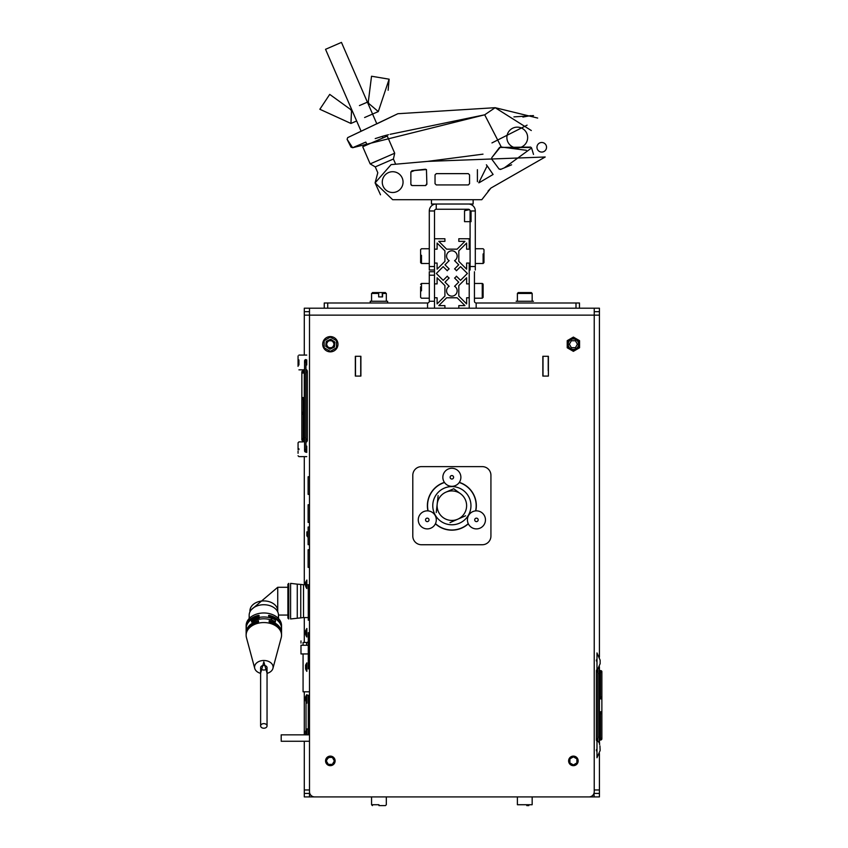 <?xml version="1.0" encoding="UTF-8"?>
<svg xmlns="http://www.w3.org/2000/svg" width="848" height="848" viewBox="0 0 848 848"><rect width="100%" height="100%" fill="white"/><g stroke="black" fill="none" stroke-linecap="round" stroke-linejoin="round"><path stroke-width="1.27" d="M579.47 344.224A6.074 6.074 0 0 0 573.386 338.151A6.074 6.074 0 0 0 567.312 344.224A6.074 6.074 0 0 0 573.386 350.298A6.074 6.074 0 0 0 579.47 344.224M304.294 308.195L309.499 308.195L304.294 308.195L304.294 311.672L309.499 311.672L304.294 311.672L304.294 308.195L304.294 315.138L309.499 315.138L309.499 734.834L281.197 734.834L281.197 740.293M281.197 741.258L309.499 741.258L309.499 792.149M599.43 657.115L599.43 308.195L594.225 308.195L594.225 786.933M332.077 340.249A4.335 4.335 0 0 1 334.303 345.963A4.335 4.335 0 0 1 328.589 348.199A4.335 4.335 0 0 1 326.353 342.475A4.335 4.335 0 0 1 332.077 340.249A4.335 4.335 0 0 1 334.303 345.963A4.335 4.335 0 0 1 328.589 348.199A4.335 4.335 0 0 1 326.353 342.475A4.335 4.335 0 0 1 332.077 340.249M303.075 645.264L303.075 642.487L307.114 642.487M303.075 653.946L303.075 691.798L309.499 691.798M306.022 695.826L306.361 695.265M306.859 695.265L309.499 695.265M306.022 701.752L306.022 730.202M309.499 544.66L308.121 544.66L308.121 527.021L309.499 527.021M308.121 544.66L308.121 527.021M309.499 567.365L308.121 567.365L308.121 549.727L309.499 549.727M308.121 504.751L309.499 504.751L308.121 504.751L308.121 522.389L308.121 504.751M309.499 522.389L308.121 522.389M309.499 494.384L308.121 494.384L308.121 476.746L309.499 476.746M308.121 494.384L308.121 476.746M309.499 632.682L308.28 632.682L308.28 668.881L308.28 632.682M309.499 666.539L308.28 666.539M300.987 643.102L300.987 640.929L300.987 643.102M308.28 653.946L300.987 653.946L300.987 645.264L308.28 645.264M309.499 696.484L308.28 696.484L308.28 734.834M308.28 584.76L308.28 620.227L308.28 584.76M596.981 741.057A1.389 1.389 0 0 1 597.776 738.523M597.776 672.157A1.389 1.389 0 0 1 596.981 669.623M600.479 670.598L600.479 696.992A1.389 0.986 0 0 1 601.868 697.968L601.868 671.574A1.389 0.986 180 0 0 600.479 670.598A1.389 0.986 180 0 1 600.479 672.559L600.479 698.953A1.389 0.986 0 0 0 601.868 697.968L601.868 712.702A1.389 0.986 180 0 1 600.479 713.687L600.479 740.081A1.389 0.986 -0 0 0 600.479 738.12L600.479 711.726A1.389 0.986 180 0 1 601.868 712.702L601.868 739.096M597.776 670.238L597.776 740.442L597.776 670.238M599.091 736.785L599.091 737.389L599.091 736.785M599.091 673.884L599.091 673.28L599.091 673.884M596.981 751.381A1.389 1.389 0 0 1 596.981 749.102M596.981 661.578A1.389 1.389 0 0 1 596.981 659.288M305.948 441.819A1.389 1.389 0 0 0 307.336 440.43A1.389 1.389 0 0 0 305.948 439.041M305.948 372.664A1.389 1.389 0 0 0 307.336 371.276A1.389 1.389 0 0 0 305.948 369.887M304.559 440.43L304.559 430.604M304.559 371.276L304.559 381.102M301.856 372.092A1.389 0.986 180 0 0 303.245 373.078L303.245 371.117A1.389 0.986 180 0 0 301.856 372.092L301.856 439.614A1.389 0.986 0 0 0 301.962 439.995A1.389 0.986 -0 0 1 303.245 438.628L303.245 399.472A1.389 0.986 -0 0 1 303.245 397.511L303.245 412.234A1.389 0.986 180 0 0 303.245 414.206L303.245 439.041M303.308 439.031L301.941 440.133L303.308 440.992A1.738 1.23 180 0 0 304.559 442.02L304.559 440.048A1.738 1.23 0 0 1 303.308 439.031M301.952 440.26L304.559 442.02M301.962 371.721L304.284 369.315L304.559 371.657A1.738 1.23 180 0 0 303.308 372.685L303.245 372.675M301.952 371.456L303.308 370.714A1.738 1.23 0 0 1 304.559 369.696M305.948 449.376A1.389 1.389 0 0 0 304.559 450.765A1.389 1.389 0 0 0 305.948 452.154L305.948 359.563A1.389 1.389 0 0 0 304.559 360.951A1.389 1.389 0 0 0 305.948 362.34L305.948 449.376M304.633 373.798L304.633 374.403L304.633 373.798M304.633 437.907L304.633 437.303L304.633 437.907M306.859 587.929L306.859 580.043L305.587 582.279L305.587 585.894L306.859 588.565A7.643 7.643 0 0 1 305.725 586.413M306.859 535.851L306.859 531.897L307.411 536.763L307.411 531.897L307.411 536.763M306.859 531.897L307.411 531.897L306.859 531.897M306.859 636.371L306.859 628.474L305.587 630.721L305.587 634.325L306.859 637.007A7.643 7.643 0 0 1 305.725 634.855M306.859 670.747L306.859 662.85L305.587 665.097L305.587 668.701L306.859 671.383A7.643 7.643 0 0 1 305.725 669.231M306.859 734.834L306.859 728.994L305.587 731.241L305.651 734.834M306.859 702.515L306.859 694.629L305.587 696.865L305.587 700.48L306.859 703.151A7.643 7.643 0 0 1 305.725 700.999M308.28 641.491L306.605 643.314L306.605 644.639L306.605 643.314M306.499 645.264L306.605 644.628M308.28 728.294L306.859 729.662M600.14 660.316L600.14 663.549M596.981 653.543L596.981 670.323M596.981 652.918L600.14 660.2M599.928 745.89L600.14 750.48L596.981 757.762L596.981 739.721L598.879 742.371M575.993 302.99L579.47 302.99L579.47 308.195L579.47 302.99L575.993 302.99L579.47 302.99L579.47 308.195L575.993 308.195L575.993 302.99L476.163 302.99A1.738 1.738 0 0 1 474.435 301.252L474.435 298.21L474.435 301.252A1.738 1.738 0 0 0 476.163 302.99L476.163 308.195L599.43 308.195L599.43 311.672L599.43 308.195M599.43 311.672L594.225 311.672L599.43 311.672M304.294 311.672L304.294 355.068M599.43 753.565L599.43 793.442L594.225 793.442L599.43 793.442L599.43 796.919L599.43 793.442L599.43 796.919L594.225 796.919L593.929 793.442M309.796 793.442L304.294 793.442L309.499 793.442L309.499 796.919L304.294 796.919L304.294 793.442L304.294 796.919L599.43 796.919M304.294 741.258L304.294 796.919M573.386 349.429A5.205 5.205 0 0 0 578.601 344.224A5.205 5.205 0 0 0 573.386 339.009A5.205 5.205 0 0 0 568.181 344.224A5.205 5.205 0 0 0 573.386 349.429M599.43 743.919L599.43 666.751M594.225 791.714L594.225 315.138L309.499 315.138L309.499 791.714A5.205 5.205 0 0 0 314.703 796.919L589.021 796.919A5.205 5.205 0 0 0 594.225 791.714L594.225 315.138L599.43 315.138M304.294 369.834L304.294 370.724M304.294 371.731L304.294 439.985M304.294 440.981L304.294 441.882M304.294 456.637L304.294 584.76M304.294 617.577L304.294 642.487M304.294 691.798L304.294 734.834M577.424 344.224L575.41 340.737L571.372 340.737L569.358 344.224L571.372 347.712L575.41 347.712L577.424 344.224M334.366 344.224L332.342 340.737L328.314 340.737L326.3 344.224L328.314 347.712L332.342 347.712L334.366 344.224M334.366 760.9L332.342 757.402L328.314 757.402L326.3 760.9L328.314 764.387L332.342 764.387L334.366 760.9M378.939 805.6L385.458 805.6L378.939 805.6M524.774 804.731L532.162 804.731L528.813 804.731L528.813 805.6L526.788 805.6L526.788 804.731L517.397 804.731L524.774 804.731M298.931 448.804L298.931 449.716M298.061 449.663L298.061 442.751L298.061 449.663M298.061 451.051L298.061 453.277M298.061 358.534L298.061 366.368L298.061 358.534M298.061 363.951L298.061 355.937L298.061 363.951M306.743 364.99L306.743 359.912M298.931 359.912L298.931 364.99M306.743 452.419L306.743 446.101M528.028 301.252L533.445 301.252L528.028 301.252M518.266 292.571L521.16 292.571L518.266 292.571L517.397 293.44L521.531 293.44L517.397 293.44L517.397 301.252L521.531 301.252L516.114 301.252L524.774 301.252M375.335 293.44L375.335 292.571L378.674 292.571L372.431 292.571L378.674 292.571L375.325 292.571L375.59 293.44M524.806 292.571L531.293 292.571L524.806 292.571M386.275 293.44L382.565 293.44M378.674 293.44L371.615 293.44M474.435 284.016L474.435 301.252L474.435 271.742L474.435 283.455L482.247 283.455L482.247 284.016L482.3 283.455L483.074 284.059L483.116 297.372L482.247 298.21L482.247 284.016M469.22 295.613L469.22 286.062L469.22 295.613M469.22 297.786L469.22 283.889L469.22 297.786L466.623 297.786L466.623 303.902L458.81 296.09L458.81 285.585L466.623 277.773L466.623 283.889L469.22 283.889L469.22 263.06L466.623 263.06L466.623 269.176L458.81 261.364L458.81 250.86L466.623 243.047L466.623 249.164L469.22 249.164L469.22 238.754L458.81 238.754L458.81 241.351L464.927 241.351L457.114 249.164L446.61 249.164L438.798 241.351L444.914 241.351L444.914 238.754L434.505 238.754L434.505 249.164L437.102 249.164L437.102 243.047L444.914 250.86L444.914 261.364L437.102 269.176L437.102 263.06L434.505 263.06L434.505 308.195L444.914 308.195L444.914 305.598L438.798 305.598L446.61 297.786L457.114 297.786L464.927 305.598L458.81 305.598L458.81 308.195L469.22 308.195L469.22 283.889L469.22 297.786M309.499 791.714L309.499 308.195L324.254 308.195L324.254 302.99L427.551 302.99A1.738 1.738 0 0 0 429.289 301.252A1.738 1.738 0 0 1 427.551 302.99A1.738 1.738 0 0 0 429.289 301.252L429.289 298.21L429.289 301.252L434.505 301.252M434.505 275.208L429.289 275.208L429.289 283.455L429.289 271.742L429.289 301.252A1.738 1.738 0 0 1 427.551 302.99L427.551 308.195L434.505 308.195M434.505 271.742L429.289 271.742L429.289 275.208L429.289 271.742L434.505 271.742M457.157 256.117A5.3 5.3 0 0 0 451.857 250.817A5.3 5.3 0 0 0 449.154 260.665L445.02 264.799L449.154 268.922A5.3 5.3 0 0 0 447.309 270.766L443.175 266.632L436.338 273.48L443.175 280.317L447.309 276.183A5.3 5.3 0 0 0 449.154 278.027L445.02 282.151L449.154 286.285A5.3 5.3 0 0 0 451.857 296.132A5.3 5.3 0 0 0 454.57 286.285L458.704 282.151L454.57 278.027A5.3 5.3 0 0 0 456.415 276.183L460.538 280.317L467.386 273.469L460.538 266.632L456.415 270.766A5.3 5.3 0 0 0 454.57 268.922L458.704 264.799L454.57 260.665A5.3 5.3 0 0 0 457.157 256.117M434.505 283.889L437.102 283.889L437.102 277.773L444.914 285.585L444.914 296.09L437.102 303.902L437.102 297.786L434.505 297.786M445.02 282.151L449.154 286.285M447.309 270.766L443.175 266.632L436.338 273.48L443.175 280.317M458.704 264.799L454.57 260.665M483.975 257.739L483.975 261.364M483.975 258.131L483.975 249.683M483.975 254.177L483.975 262.626L483.116 263.495L483.116 253.923M475.304 253.923L475.304 258.311M483.975 255.227L483.975 253.149M420.608 252.11L420.608 260.113L420.608 252.11M420.608 255.386L420.608 262.583L420.608 255.386M429.289 255.29L429.289 266.526L429.289 263.495L421.477 263.495L420.608 262.626L420.608 249.598L420.608 262.626L421.477 263.495L421.477 255.29M429.289 256.933L429.289 263.495M420.608 258.131L420.608 254.103M470.089 266.526L470.089 210.972L475.304 210.972L475.304 270.003L475.304 266.526L470.089 266.526L470.089 270.003L470.089 210.972A1.738 1.738 0 0 0 468.35 209.233L436.232 209.233L436.232 204.029A6.943 6.943 0 0 0 429.289 210.972L434.505 210.972A1.738 1.738 0 0 1 436.232 209.233M431.462 199.693L431.462 204.029L436.232 204.029A6.943 6.943 0 0 0 429.289 210.972L429.289 270.003L429.289 266.526L429.289 270.003L434.505 270.003L429.289 270.003L434.505 270.003L429.289 270.003L429.289 266.526L434.505 266.526L434.505 210.972M434.505 263.06L434.505 249.164L434.505 263.06M533.519 115.593L513.909 116.886M397.871 113.717L359.213 132.171L361.121 131.27L325.537 49.311L341.458 42.4L376.83 123.85L397.871 113.717L495.147 107.696L397.871 113.717L347.68 137.62L347.097 139.316L352.641 147.722L355.556 146.428M522.909 117.066L530.572 115.635M537.664 118.052L495.147 107.696L484.696 114.809L390.101 134.313L484.696 114.809L352.641 147.722L350.998 147.139L347.097 139.316M388.49 134.715L387.568 134.938M387.494 134.959L386.126 135.309M385.925 135.362L384.6 135.712M382.575 136.274L375.219 138.595M354.114 147.064L365.827 142.104L363.156 143.185L365.827 142.104L367.025 144.86L382.946 137.948L382.257 136.358M501.073 169.218L499.059 169.028L491.776 159.201L491.787 157.696L499.546 147.435L530.647 147.096L531.59 147.965L530.647 147.096L499.546 147.435L491.787 157.696L491.776 159.201L499.059 169.028L500.553 169.441L504.316 167.862L500.553 169.441L499.059 169.028L491.776 159.201L491.787 157.696L499.546 147.435L529.438 147.499M526.332 150.287L500.468 146.937L492.169 157.187M412.064 185.564L410.867 184.313L411.354 185.299M412.594 170.66L410.867 171.974L411.98 170.724L410.867 171.974L414.704 170.416M414.64 170.427L425.473 169.218M483 154.156L427.498 161.396L395.666 164.205L427.498 161.396L545.2 156.997L490.897 188.076L488.045 191.065M434.505 223.13L434.505 224.858L434.505 223.13M434.505 251.337L434.505 260.887L434.505 251.337M429.289 223.13L429.289 224.858L429.289 223.13M483.116 248.74L483.975 249.598L483.116 248.74L475.304 248.74L475.304 210.972A6.943 6.943 0 0 0 468.35 204.029L473.131 204.029L473.131 199.693M475.304 266.526L475.304 270.003L475.304 263.495L483.116 263.495L483.975 262.626M470.089 223.13L470.089 224.858L470.089 223.13M470.089 260.887L470.089 251.337L470.089 260.887M436.232 204.029L468.35 204.029M475.304 210.972L475.304 224.858L475.304 210.972M471.053 210.972L471.053 221.657L464.534 221.657L464.534 210.707L469.485 209.657M351.464 109.032L350.574 109.477L329.724 94.393L319.855 109.265L350.934 123.458L351.517 110.897L350.574 109.477L329.724 94.393M378.293 111.576L368.71 103.435L368.318 101.771L371.53 76.235L389.126 79.182L378.293 111.576L364.608 117.522M389.126 79.182L388.14 90.259M393.419 159.011L375.261 166.886L370.163 163.887L362.711 146.736L387.26 136.083L394.702 153.223L393.419 159.011L395.666 164.205M370.163 163.887L394.702 153.223M392.656 192.507A10.388 10.388 0 0 1 382.268 182.108A10.388 10.388 0 0 1 392.656 171.72A10.388 10.388 0 0 1 403.054 182.108A10.388 10.388 0 0 1 392.656 192.507M375.261 166.886L377.795 172.727L375.102 182.882L392.656 199.693L403.521 199.693M350.934 123.458L356.648 120.978M359.425 105.576L368.318 101.771M527.657 137.546A10.388 10.388 0 0 1 517.269 147.934A10.388 10.388 0 0 1 506.881 137.546A10.388 10.388 0 0 1 517.269 127.147A10.388 10.388 0 0 1 527.657 137.546M347.68 137.62L359.213 132.171M349.132 143.386L350.998 147.139M495.147 107.696L531.314 130.528M501.444 147.308L484.696 114.809M382.702 136.242L385.851 135.383M511.598 164.809L504.316 167.862L531.59 147.965L533.509 154.431M546.536 147.276A4.791 4.791 0 0 1 541.745 152.068A4.791 4.791 0 0 1 536.954 147.276A4.791 4.791 0 0 1 541.745 142.485A4.791 4.791 0 0 1 546.536 147.276M426.873 183.518L425.611 185.564L412.117 185.564L410.867 184.313L410.867 171.974L410.867 184.313L412.117 185.564L425.611 185.564L426.873 184.313L426.449 169.536L411.98 170.724L410.867 171.974L411.98 170.724L426.449 169.536L426.873 183.518M452.843 184.938L468.308 184.938L469.559 183.677L469.559 174.889L469.559 183.677L468.308 184.938L436.285 184.938L435.035 183.677L435.035 174.889L436.285 173.639L468.308 173.639L469.559 174.889L468.308 173.639L436.285 173.639L435.035 174.889L435.035 183.677L436.285 184.938M478.77 182.797L487.176 165.848L493.101 174.465L479.268 182.649L493.101 174.465L486.392 164.798M477.403 169.706L477.413 181.673M414.799 170.406L410.867 171.974M427.498 161.396L391.119 164.607L375.102 182.882L392.656 199.693L481.802 199.693L490.897 188.076M391.119 164.607L375.102 182.882L380.508 194.807M527.096 125.144L491.957 142.92M382.268 182.108A10.388 10.388 0 0 1 392.656 171.72A10.388 10.388 0 0 1 403.054 182.108A10.388 10.388 0 0 1 392.656 192.507A10.388 10.388 0 0 1 382.268 182.108M474.435 297.659L474.435 298.21L474.435 297.659M420.608 290.832L420.608 297.351L420.608 290.832M476.163 308.195L469.22 308.195M458.81 308.195L444.914 308.195M548.391 376.077L548.391 356.287L542.837 356.287L542.837 376.077L548.391 376.077L548.391 356.287L542.837 356.287L542.837 376.077L548.391 376.077M355.333 356.287L355.333 376.077L360.888 376.077L360.888 356.287L355.333 356.287L355.333 376.077L360.888 376.077L360.888 356.287L355.333 356.287M568.616 760.9A4.77 4.77 0 0 0 573.386 765.67A4.77 4.77 0 0 0 578.166 760.9A4.77 4.77 0 0 0 573.386 756.119A4.77 4.77 0 0 0 568.616 760.9M324.169 347.775L330.328 351.337L336.497 347.775L336.497 340.663L330.328 337.101L324.169 340.663L324.169 347.775M335.108 760.9A4.77 4.77 0 0 0 330.328 756.119A4.77 4.77 0 0 0 325.558 760.9A4.77 4.77 0 0 0 330.328 765.67A4.77 4.77 0 0 0 335.108 760.9M567.227 347.775L573.386 351.337L579.555 347.775L579.555 340.663L573.386 337.101L567.227 340.663L567.227 347.775L573.386 351.337L579.555 347.775L579.555 340.663L573.386 337.101L567.227 340.663L567.227 347.775M548.221 370.703L548.221 356.287L548.221 370.703M543.006 376.077L543.006 356.287M355.503 376.077L355.503 356.287L355.503 376.077M360.718 376.077L360.718 356.287M573.863 338.161A6.074 6.074 0 0 0 567.333 343.747A6.074 6.074 0 0 0 572.919 350.277A6.074 6.074 0 0 1 567.333 343.747A6.074 6.074 0 0 1 573.863 338.161A6.074 6.074 0 0 1 579.449 344.691A6.074 6.074 0 0 1 572.919 350.277A6.074 6.074 0 0 0 579.449 344.691A6.074 6.074 0 0 0 573.863 338.161M330.614 340.642A3.593 3.593 0 0 1 333.911 344.5A3.593 3.593 0 0 1 330.052 347.797A3.593 3.593 0 0 0 333.911 344.5A3.593 3.593 0 0 0 330.614 340.642A3.593 3.593 0 0 0 326.756 343.949A3.593 3.593 0 0 0 330.052 347.797A3.593 3.593 0 0 1 326.756 343.949A3.593 3.593 0 0 1 330.614 340.642M326.194 341.384L325.812 346.387L329.946 349.217L334.462 347.055L334.854 342.062L330.72 339.221L326.194 341.384M329.745 351.835A7.643 7.643 0 0 1 322.717 343.631A7.643 7.643 0 0 1 330.921 336.603A7.643 7.643 0 0 1 337.949 344.818A7.643 7.643 0 0 1 329.745 351.835M428.123 510.899A24.306 24.306 0 0 1 444.511 482.512M459.213 482.512A24.306 24.306 0 0 1 475.601 510.899M468.244 523.64A24.306 24.306 0 0 1 435.48 523.64M470.873 503.882A19.101 19.101 0 0 0 450.065 486.667A19.101 19.101 0 0 0 432.851 507.475A19.101 19.101 0 0 0 453.659 524.7A19.101 19.101 0 0 0 470.873 503.882M421.477 466.623L482.247 466.623A8.681 8.681 0 0 1 490.928 475.304L490.928 536.063A8.681 8.681 0 0 1 482.247 544.745L421.477 544.745A8.681 8.681 0 0 1 412.796 536.063L412.796 475.304A8.681 8.681 0 0 1 421.477 466.623M459.319 482.364A24.475 24.475 0 0 1 475.781 510.878M468.329 523.799A24.475 24.475 0 0 1 435.395 523.799M427.943 510.878A24.475 24.475 0 0 1 444.405 482.364M451.857 475.558A1.738 1.738 0 0 0 450.129 477.297A1.738 1.738 0 0 0 451.857 479.035A1.738 1.738 0 0 0 453.595 477.297A1.738 1.738 0 0 0 451.857 475.558M451.857 468.276A9.021 9.021 0 0 0 442.847 477.297A9.021 9.021 0 0 0 451.857 486.317A9.021 9.021 0 0 0 460.877 477.297A9.021 9.021 0 0 0 451.857 468.276M476.449 518.139A1.738 1.738 0 0 0 474.71 519.877A1.738 1.738 0 0 0 476.449 521.615A1.738 1.738 0 0 0 478.177 519.877A1.738 1.738 0 0 0 476.449 518.139M476.449 510.856A9.021 9.021 0 0 0 467.428 519.877A9.021 9.021 0 0 0 476.449 528.898A9.021 9.021 0 0 0 485.459 519.877A9.021 9.021 0 0 0 476.449 510.856M427.275 518.139A1.738 1.738 0 0 0 425.537 519.877A1.738 1.738 0 0 0 427.275 521.615A1.738 1.738 0 0 0 429.014 519.877A1.738 1.738 0 0 0 427.275 518.139M427.275 510.856A9.021 9.021 0 0 0 418.265 519.877A9.021 9.021 0 0 0 427.275 528.898A9.021 9.021 0 0 0 436.296 519.877A9.021 9.021 0 0 0 427.275 510.856M324.254 308.195L427.551 308.195M429.289 295.613L429.289 286.062L429.289 295.613M382.289 296.917L382.289 292.571L385.448 292.571L382.565 292.571L382.565 296.917L378.674 296.917L378.674 292.571L381.812 292.571M370.258 302.99L370.258 301.252L387.621 301.252L387.621 302.99M521.16 293.44L521.16 292.571L531.293 292.571L518.287 292.571L524.509 292.571L524.509 293.44M521.531 301.252L532.162 301.252L532.162 293.44L521.531 293.44M528.028 293.44L532.162 293.44L531.293 292.571M474.435 271.742L474.435 275.208L474.435 271.742M438.13 495.592L436.254 512.531L438.13 495.592M449.991 522.622L465.594 515.775L449.991 522.622M453.733 488.745L445.931 492.169A14.755 14.755 0 0 1 460.602 493.79L453.733 488.745M460.602 493.79A14.755 14.755 0 0 1 462.054 516.347A14.755 14.755 0 0 1 439.582 513.867A14.755 14.755 0 0 1 445.931 492.169M429.289 290.832L429.289 283.455L429.289 290.832M421.477 290.832L421.477 283.455L421.477 290.832M420.608 286.804L420.608 292.846L420.608 286.804M420.608 292.846L420.608 294.871L420.608 292.846M483.116 292.38L483.116 286.847L483.116 292.38M483.116 284.822L483.116 296.853L483.116 284.822M482.247 297.659L482.247 298.21L474.435 298.21M573.386 756.861L576.884 758.875L576.884 762.914L573.386 764.928L569.898 762.914L569.898 758.875L573.386 756.861M330.328 756.861L326.84 758.875L330.328 756.861M287.896 618.097L288.765 618.966L288.765 583.371L287.896 584.24L287.896 618.097L287.896 615.054L278.504 615.054M305.672 584.76L303.52 584.76L303.52 617.577L290.588 618.966L290.588 583.371L297.277 584.155L297.277 618.181M303.52 584.76L300.743 584.42L300.743 617.927M277.699 626.068A13.886 9.943 180 0 0 277.731 625.421A13.886 9.943 180 0 0 277.709 624.997M271.095 616.941A13.886 9.943 180 0 0 268.572 616.072M259.106 616.072A13.886 9.943 180 0 0 256.584 616.941M249.959 624.997A13.886 9.943 180 0 0 249.948 625.421A13.886 9.943 180 0 0 249.98 626.068M270.289 619.676A13.886 9.943 180 0 0 272.537 618.616A13.886 9.943 180 0 1 270.289 619.676M277.731 611.111L277.731 610.867A13.886 9.943 180 0 0 263.834 600.925A13.886 9.943 180 0 0 249.948 610.867L249.948 611.843M277.731 611.843L277.731 587.282L287.896 587.282L287.896 591.226M277.974 618.022A14.67 10.505 180 0 0 278.504 615.224A14.67 10.505 180 0 0 263.834 604.73A14.67 10.505 180 0 0 249.164 615.224A14.67 10.505 180 0 0 249.694 618.022M278.208 626.555A14.67 10.505 180 0 0 278.409 625.665M249.27 625.665A14.67 10.505 180 0 0 249.471 626.555M251.559 622.05A15.232 10.907 -0 0 1 259.149 618.128L259.149 617.037M253.775 619.231A15.232 10.907 180 0 0 251.432 621.086M248.676 626.312A15.232 10.907 180 0 0 248.602 627.414A15.232 10.907 180 0 0 248.602 627.499L248.602 627.414M248.676 627.403A15.232 10.907 -0 0 1 249.047 625.909M263.834 670.026A3.212 2.3 -0 0 1 260.622 667.726A3.212 2.3 -0 0 1 263.834 665.426A3.212 2.3 -0 0 1 267.046 667.726A3.212 2.3 -0 0 1 263.834 670.026A3.212 2.3 180 0 0 267.046 667.726A3.212 2.3 180 0 0 263.834 665.426A3.212 2.3 180 0 0 260.622 667.726A3.212 2.3 180 0 0 263.834 670.026M260.622 673.164L263.834 661.822L267.046 673.164M281.525 634.601A17.713 12.678 180 0 0 281.547 633.965A17.713 12.678 180 0 0 269.166 621.87L269.166 620.778A17.713 12.678 -0 0 1 281.547 632.873A17.713 12.678 -0 0 1 281.472 634.05M281.133 631.23A17.713 12.678 180 0 0 281.547 628.506A17.713 12.678 180 0 0 269.166 616.422L269.166 615.33A17.713 12.678 -0 0 1 281.547 627.414A17.713 12.678 -0 0 1 280.942 630.689M280.571 629.81A17.713 12.678 180 0 0 281.547 625.654A17.713 12.678 180 0 0 263.834 612.977A17.713 12.678 180 0 0 246.132 625.654A17.713 12.678 180 0 0 247.107 629.81M263.834 616.984A17.713 12.678 -0 0 1 275.409 620.058L275.409 621.881A17.713 12.678 180 0 0 263.834 618.796A17.713 12.678 180 0 0 252.269 621.881L252.269 620.058A17.713 12.678 -0 0 1 263.834 616.984M272.939 668.383L281.229 637.632A17.713 12.678 180 0 0 281.547 635.237A17.713 12.678 180 0 0 263.834 622.559A17.713 12.678 180 0 0 246.132 635.237A17.713 12.678 180 0 0 246.45 637.632L254.729 668.383A9.275 6.636 -0 0 1 263.834 660.497A9.275 6.636 -0 0 1 272.939 668.383A9.275 6.636 -0 0 1 267.046 673.354M260.622 673.354A9.275 6.636 -0 0 1 254.729 668.383M246.206 634.05A17.713 12.678 -0 0 1 246.132 632.873A17.713 12.678 -0 0 1 258.502 620.778L258.502 621.87A17.713 12.678 180 0 0 246.132 633.965A17.713 12.678 180 0 0 246.153 634.601M246.726 630.689A17.713 12.678 -0 0 1 246.132 627.414A17.713 12.678 -0 0 1 258.502 615.33L258.502 616.422A17.713 12.678 180 0 0 246.132 628.506A17.713 12.678 180 0 0 246.545 631.23M278.759 627.128A15.063 10.78 180 0 0 278.875 626.184M275.982 619.284A15.063 10.78 180 0 0 268.572 615.425M259.106 615.425A15.063 10.78 180 0 0 251.697 619.284M281.197 735.799L281.197 734.834M263.834 728.22A3.212 2.3 180 0 0 267.046 725.92A3.212 2.3 180 0 0 263.834 723.62A3.212 2.3 180 0 0 260.622 725.92A3.212 2.3 180 0 0 263.834 728.22M599.43 789.976L594.225 789.976M309.499 789.976L304.294 789.976M378.939 804.731L371.562 804.731L378.939 804.731M483.116 258.311L483.116 263.495M327.731 308.195L327.731 302.99M277.731 610.867A13.886 9.943 180 0 0 263.834 600.925M256.085 619.114A13.886 9.943 180 0 0 257.379 619.676M596.388 670.768L596.388 739.912M599.165 737.389L599.631 744.618M599.165 736.785L599.165 673.895M599.165 673.28L599.165 667.588M307.336 440.43L307.336 371.276M304.559 374.403L304.559 437.303M304.559 373.798L304.559 360.951M304.559 437.907L304.559 450.765M600.14 663.666L596.981 670.948M386.317 796.919L386.317 804.731L385.458 805.6M371.562 796.919L371.562 804.731L372.431 805.6M532.162 796.919L532.162 804.731M517.397 796.919L517.397 804.731M303.054 441.882L298.931 441.882L298.061 442.751M306.743 456.637L298.931 456.637L298.061 455.768M306.743 355.068L298.931 355.068M306.743 369.834L305.948 369.834M303.054 369.834L298.931 369.834M306.743 441.882L305.948 441.882M371.562 301.252L371.562 293.44L371.562 301.252M386.317 301.252L386.317 293.44M429.289 248.74L421.477 248.74L420.608 249.598L421.477 248.74M429.289 283.455L421.477 283.455L420.608 284.324M429.289 298.21L421.477 298.21L420.608 297.351M309.499 617.577L303.52 617.577M300.743 584.42L297.277 584.155M309.499 584.76L306.859 584.76M277.731 587.282L249.948 610.867M278.504 615.224L278.504 618.552M249.164 615.224L249.164 618.552M281.547 625.654L281.547 627.414M281.547 628.506L281.547 632.873M281.547 633.965L281.547 635.237M246.132 625.654L246.132 627.414M246.132 628.506L246.132 632.873M246.132 633.965L246.132 635.237M267.046 667.726L267.046 725.92M260.622 667.726L260.622 725.92"/></g></svg>
